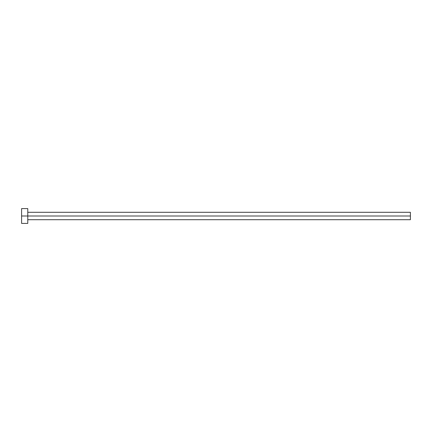 <?xml version="1.0" encoding="UTF-8"?>
<svg xmlns="http://www.w3.org/2000/svg" width="432" height="432" viewBox="0 0 432 432"><rect width="100%" height="100%" fill="white"/><g stroke="black" fill="none" stroke-linecap="round" stroke-linejoin="round"><path stroke-width="0.65" d="M21.6 223.403L21.6 208.597L21.6 216L410.4 216L410.4 219.704L410.4 216L21.6 216L21.6 223.403L27.772 223.403L27.772 208.597L27.772 223.403M410.4 216L410.4 212.296L410.4 216M27.772 219.704L410.4 219.704M21.6 208.597L27.772 208.597M27.772 212.296L410.4 212.296"/></g></svg>
